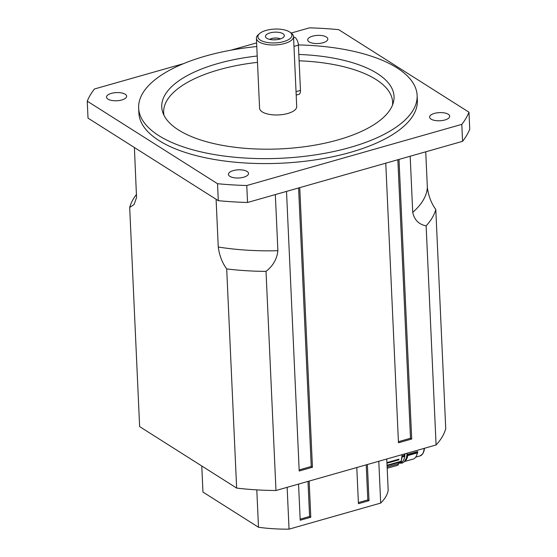 <?xml version="1.0" encoding="UTF-8"?>
<svg xmlns="http://www.w3.org/2000/svg" width="557" height="557" viewBox="0 0 557 557"><rect width="100%" height="100%" fill="white"/><g stroke="black" fill="none" stroke-linecap="round" stroke-linejoin="round"><path stroke-width="0.84" d="M273.661 39.853A5.145 2.089 177.4 0 1 276.495 39.721M280.289 38.948A6.385 2.59 -2.6 0 0 269.811 39.422M280.387 38.913A6.503 2.639 -2.6 0 0 269.713 39.401M448.26 114.248A10.068 4.087 177.4 0 1 449.715 116.232A10.068 4.087 177.4 0 1 439.849 120.772A10.068 4.087 177.4 0 1 429.607 117.144A10.068 4.087 177.4 0 1 436.869 112.869A10.068 4.087 177.4 0 1 448.26 114.248M312.547 36.163A10.068 4.087 177.4 0 1 322.614 35.697A10.068 4.087 177.4 0 1 327.815 39.004A10.068 4.087 177.4 0 1 317.95 43.543A10.068 4.087 177.4 0 1 307.708 39.916A10.068 4.087 177.4 0 1 312.547 36.163M107.967 99.125A10.068 4.087 177.4 0 1 106.512 97.134A10.068 4.087 177.4 0 1 116.385 92.594A10.068 4.087 177.4 0 1 126.627 96.222A10.068 4.087 177.4 0 1 119.365 100.504A10.068 4.087 177.4 0 1 107.967 99.125M243.681 177.21A10.068 4.087 177.4 0 1 233.613 177.676A10.068 4.087 177.4 0 1 228.412 174.369A10.068 4.087 177.4 0 1 238.285 169.822A10.068 4.087 177.4 0 1 248.526 173.45A10.068 4.087 177.4 0 1 243.681 177.21M298.559 484.082L300.202 520.245L310.785 517.237L309.588 516.478L300.153 519.159M356.786 467.525L358.429 503.688L369.019 500.68L367.815 499.914L358.381 502.595M201.78 465.979L202.964 492.075L258.497 527.256A92.922 37.737 -2.6 0 0 289.041 529.15L380.689 503.082A92.922 37.737 -2.6 0 0 388.187 490.376L386.76 458.996M378.795 461.266L380.689 503.082M369.019 500.68L367.376 464.51M310.785 517.237L309.149 481.074M289.041 529.15L287.14 487.333M367.815 499.914L366.221 464.837M309.588 516.478L307.993 481.401M256.798 489.875L258.497 527.256M134.397 147.521L136.542 197.603L134.084 204.503L129.684 207.483L139.633 426.613L236.641 488.071A154.094 62.579 -2.6 0 0 275.98 490.508L436.089 444.973A154.094 62.579 -2.6 0 0 445.739 428.605L435.79 209.474C431.313 203.312 428.5 196.008 427.358 187.556L425.736 151.81M398.415 441.694L410.495 438.255L411.7 439.02L398.464 442.78L385.764 163.173M299.158 469.92L311.238 466.488L312.442 467.246L299.206 471.013L286.514 191.406M266.831 38.294A9.448 3.836 177.4 0 1 265.828 37.396A9.448 3.836 177.4 0 1 274.733 32.167A9.448 3.836 177.4 0 1 284.07 36.567A9.448 3.836 177.4 0 1 276.335 39.742A9.448 3.836 177.4 0 1 266.831 38.294M280.401 38.913A6.503 2.639 -2.6 0 0 269.692 39.401M283.722 41.587A17.037 6.921 177.4 0 1 263.503 41.573A17.037 6.921 177.4 0 1 259.52 33.615A17.037 6.921 177.4 0 1 274.594 29.089A17.037 6.921 177.4 0 1 290.009 32.236A17.037 6.921 177.4 0 1 283.722 41.587M259.52 33.615L258.183 34.812A18.583 7.547 -2.6 0 0 256.401 38.252A18.583 7.547 -2.6 0 0 266.002 44.365A18.583 7.547 -2.6 0 0 284.592 43.509A18.583 7.547 -2.6 0 0 293.532 36.567A18.583 7.547 -2.6 0 0 291.45 33.309L290.009 32.236M293.532 36.567L296.714 106.547A18.583 7.547 177.4 0 1 287.767 113.489A18.583 7.547 177.4 0 1 269.184 114.345A18.583 7.547 177.4 0 1 259.583 108.232L256.401 38.252M462.568 141.332L247.545 202.483L246.772 185.523L461.802 124.371L462.568 141.332A193.585 78.621 177.4 0 0 469.746 129.168L468.98 112.201L338.698 29.66A193.585 78.621 177.4 0 0 309.455 27.85L291.123 33.065M256.617 42.875L230.939 50.179M183.413 63.693L94.432 89.002A193.585 78.621 177.4 0 0 87.254 101.172L217.529 183.713L218.302 200.673L88.02 118.133L87.254 101.172M247.545 202.483A193.585 78.621 177.4 0 1 218.302 200.673M468.98 112.201A193.585 78.621 177.4 0 1 461.802 124.371M246.772 185.523A193.585 78.621 177.4 0 1 217.529 183.713M299.123 60.804A114.603 46.544 177.4 0 1 376.079 79.54A114.603 46.544 177.4 0 1 392.553 104.953M163.988 115.334A114.603 46.544 177.4 0 1 257.501 62.356M298.831 54.461A116.26 47.22 177.4 0 1 377.242 73.482A116.26 47.22 177.4 0 1 393.458 102.119A116.26 47.22 177.4 0 1 280.032 148.907A116.26 47.22 177.4 0 1 162.832 112.591A116.26 47.22 177.4 0 1 257.209 56.02M298.399 44.922A139.382 56.605 177.4 0 1 396.995 67.863A139.382 56.605 177.4 0 1 417.13 95.414A139.382 56.605 177.4 0 1 280.456 158.285A139.382 56.605 177.4 0 1 138.651 108.058A139.382 56.605 177.4 0 1 256.777 46.537M417.13 95.414L417.353 100.364A139.382 56.605 177.4 0 1 280.679 163.236A139.382 56.605 177.4 0 1 138.874 113.008L138.651 108.058M275.98 490.508L266.023 271.377C273.007 265.926 276.961 259.04 277.887 250.713L275.339 194.581M266.023 271.377A154.094 62.579 177.4 0 1 226.692 268.94L236.641 488.071M216.095 199.274L218.26 247.016C219.402 255.475 222.215 262.779 226.692 268.94M129.684 207.483A154.094 62.579 177.4 0 1 136.528 194.393M435.79 209.474A154.094 62.579 177.4 0 1 426.133 225.843L436.089 444.973M410.175 156.239L412.723 212.363C414.373 219.959 418.85 224.45 426.133 225.843M411.7 439.02L399 159.413M312.442 467.246L299.75 187.639M311.238 466.488L298.594 187.967M410.495 438.255L397.851 159.741M407.083 454.568L417.757 451.532L407.083 454.575M413.064 459.093A17.81 8.174 -105.9 0 0 413.231 459.052A17.81 8.174 -105.9 0 0 416.594 455.431L417.047 454.268A16.647 7.645 -105.9 0 0 417.757 451.532M405.002 453.809A17.532 8.049 74.1 0 1 404.744 456.127M402.057 457.144L404.667 456.044A17.532 8.049 -105.9 0 0 404.904 453.837M404.667 456.044L404.243 455.375A16.647 7.645 -105.9 0 0 404.41 453.983M402.154 455.974L404.243 455.375M404.828 456.287C404.173 459.901 402.795 462.038 400.678 462.7A17.887 8.209 74.1 0 0 404.779 456.371L402.07 457.039M400.678 462.7L398.645 463.208L400.852 462.185A17.887 8.209 -105.9 0 0 401.458 461.537L401.305 461.579M398.805 462.407A3.871 1.775 -105.9 0 0 398.547 463.09L398.68 462.846M398.534 463.187L398.527 463.187A3.871 1.775 -105.9 0 0 398.45 463.786L387.129 467.003M406.631 457.248A17.887 8.209 -105.9 0 0 406.937 455.898L407.731 455.675L407.647 455.285L406.972 455.48M404.674 461.391A17.887 8.209 -105.9 0 0 407.731 455.675M416.594 455.431A17.81 8.174 -105.9 0 0 417.29 452.883L417.416 452.437A1143.737 854.09 19.6 0 0 417.757 451.539M398.972 459.184L398.854 459.831L387.672 463.013L387.79 462.366L398.972 459.184L398.854 459.831M387.672 463.013L387.79 462.366M387.185 468.249L397.238 465.45A19.592 8.996 74.1 0 0 397.782 465.255L394.732 466.105M417.416 452.437L407.647 455.285M293.56 37.138A6.197 2.841 74.1 0 1 298.406 45.145L300.46 90.387A6.197 2.841 74.1 0 1 298.949 94.314L296.192 95.094M277.887 250.713A145.579 59.119 177.4 0 1 218.26 247.016M427.358 187.556A145.579 59.119 177.4 0 1 412.723 212.363M424.497 448.267L423.968 451.191L422.763 453.858L420.124 455.884A16.647 7.645 -105.9 0 0 424.142 448.371M402.154 456.002L404.264 455.403M404.069 459.024A17.81 8.174 -105.9 0 0 404.8 456.35M401.27 461.6A17.81 8.174 74.1 0 1 400.762 462.136L400.852 462.185M400.643 461.85A13462.314 6179.741 74.1 0 0 400.762 462.136L398.659 463.146M399.021 462.192L398.554 463.563A4.184 1.922 74.1 0 1 398.596 463.159M398.339 464.489A2.785 1.281 -105.9 0 0 398.54 463.744M402.057 454.651A19.592 8.996 74.1 0 1 401.005 461.293L401.124 460.987A19.279 8.849 -105.9 0 0 402.161 454.623M407.738 455.598L417.29 452.883M387.066 465.749L400.406 461.955A3.098 1.42 74.1 0 0 401.005 461.293L387.045 465.269M397.872 465.206L398.45 463.786A3.098 1.42 74.1 0 1 397.782 465.255L397.238 465.45M298.406 45.145L293.978 46.405M296.039 91.647L300.46 90.387M420.124 455.884L415.703 457.137M399.146 463.132L402.057 463.152L404.375 461.725L406.471 457.84L407.174 453.196M413.231 459.052L404.57 461.509M400.406 461.955L401.151 461.175L402.203 454.609"/></g></svg>

